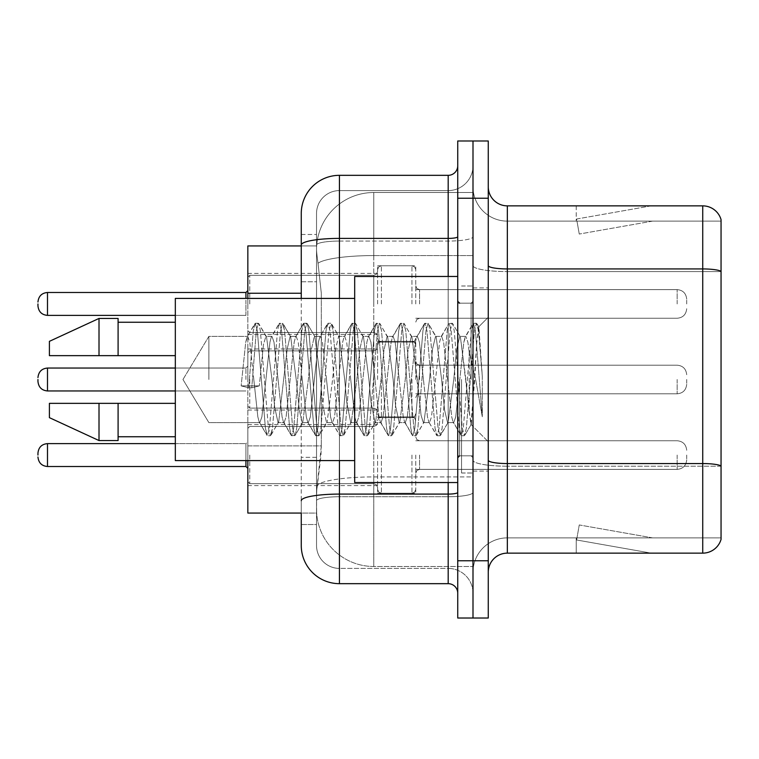 <?xml version="1.0" encoding="UTF-8"?>
<svg xmlns="http://www.w3.org/2000/svg" width="759" height="759" viewBox="0 0 759 759"><rect width="100%" height="100%" fill="white"/><g stroke="black" fill="none" stroke-linecap="round" stroke-linejoin="round"><path stroke-width="0.57" stroke-dasharray="3.79 2.85" d="M377.593 303.942L377.593 265.773L377.593 303.942M247.842 303.942L247.842 273.411L247.842 303.942M377.593 379.5L377.593 341.341L377.593 379.5M247.842 379.5L247.842 348.969L247.842 379.5M377.593 455.058L377.593 493.227L377.593 455.058M247.842 455.058L247.842 424.528L247.842 455.058M415.752 303.942L415.752 265.773L415.752 303.942M415.752 379.5L415.752 341.341L415.752 379.5M415.752 455.058L415.752 493.227L415.752 455.058M472.999 303.942L472.999 289.625L472.999 303.942M472.999 379.5L472.999 472.999L472.999 379.5M472.999 455.058L472.999 469.375L472.999 455.058M301.266 281.788L316.531 281.788L316.531 457.335L316.531 234.484L316.531 281.788L301.266 281.788L301.266 245.935L316.664 245.935L316.617 246.713A57.248 57.248 0 0 1 373.779 192.511L472.999 192.511L373.779 192.511L373.779 255.574L373.779 192.511A57.248 57.248 0 0 0 316.617 246.713L316.664 245.935L247.842 245.935L247.842 445.884L321.313 445.884L320.943 455.827L316.769 490.172L321.313 445.884L321.313 293.24L321.313 445.884L247.842 445.884L247.842 513.065L316.664 513.065L316.531 509.251A57.248 57.248 0 0 0 373.779 566.489L472.999 566.489L472.999 476.918L472.999 566.489L373.779 566.489L373.779 476.918L373.779 566.489A57.248 57.248 0 0 1 316.531 509.251L316.531 497.61L316.664 513.065L301.266 513.065L301.266 298.41M316.769 490.172L316.531 497.61L316.769 490.172M472.999 192.511L472.999 255.574L472.999 192.511M472.999 476.918L472.999 255.574L472.999 476.918L373.779 476.918A57.248 9.943 180 0 0 317.224 485.324A57.248 9.943 180 0 1 373.779 476.918L472.999 476.918M316.617 246.713C316.275 248.905 316.75 254.417 318.03 263.259L321.313 293.24L318.03 263.259C316.75 254.407 316.275 248.895 316.617 246.713A57.248 57.248 0 0 1 373.779 192.511M247.842 460.59L247.842 298.41M488.265 379.5L488.265 287.908L488.265 379.5M461.548 379.5L461.548 472.999L461.548 379.5M472.999 476.813L472.999 265.622L472.999 476.813M702.73 553.14L507.344 553.14L507.344 271.58L721.05 271.58L507.344 271.58L507.344 221.125L721.05 221.125L721.05 271.58L721.05 221.125L507.344 221.125L507.344 466.206L721.05 466.206L721.05 271.58L721.05 466.206L507.344 466.206L507.344 537.875A34.345 34.345 0 0 0 472.999 572.22A34.345 34.345 0 0 1 507.344 537.875L721.05 537.875L721.05 219.598A19.079 19.079 0 0 0 702.73 205.86L702.73 553.14A19.079 19.079 0 0 0 721.05 539.402L721.05 476.813L721.05 537.875L507.344 537.875L507.344 205.86A19.079 19.079 0 0 1 488.265 186.78L488.265 265.622L488.265 186.78M488.265 572.22L488.265 265.622L488.265 572.22A19.079 19.079 0 0 1 507.344 553.14M472.999 186.78L472.999 265.622L472.999 186.78A34.345 34.345 0 0 0 507.344 221.125A34.345 34.345 0 0 1 472.999 186.78A34.345 34.345 0 0 0 507.344 221.125M472.999 198.232L472.999 140.984L488.265 140.984L488.265 198.232L472.999 198.232L472.999 140.984L457.734 140.984L457.734 198.232L472.999 198.232L472.999 560.768L472.999 198.232M457.734 198.232L457.734 618.016L472.999 618.016L472.999 560.768L472.999 618.016L488.265 618.016L488.265 198.232M649.894 552.903A15.265 15.265 0 0 0 652.55 553.14L576.223 553.14L652.55 553.14A15.265 15.265 0 0 1 649.894 552.903A15.265 15.265 0 0 0 652.55 553.14A15.265 15.265 0 0 1 649.894 552.903A15.265 15.265 0 0 0 652.55 553.14A15.265 15.265 0 0 1 649.894 552.903L576.612 539.981L649.894 552.903M576.223 537.875L576.223 553.14L576.223 537.875L576.982 537.875L576.612 539.981L576.982 537.875L576.223 537.875L576.223 553.14L576.223 537.875L576.982 537.875L576.612 539.981L576.982 537.875L576.223 537.875L576.223 553.14L576.223 537.875L576.982 537.875L576.612 539.981L576.982 537.875L576.223 537.875M721.05 219.598A19.079 19.079 0 0 0 702.73 205.86L507.344 205.86M652.55 205.86L576.223 205.86L652.55 205.86A15.265 15.265 0 0 0 649.894 206.097A15.265 15.265 0 0 1 652.55 205.86A15.265 15.265 0 0 0 649.894 206.097A15.265 15.265 0 0 1 652.55 205.86A15.265 15.265 0 0 0 649.894 206.097A15.265 15.265 0 0 1 652.55 205.86M652.55 537.875L576.982 537.875L652.55 537.875L576.982 537.875L652.55 537.875L576.982 537.875L652.55 537.875L579.259 524.953L576.982 537.875L579.259 524.953L576.982 537.875L579.259 524.953L576.982 537.875L579.259 524.953L652.55 537.875M576.982 221.125L576.223 221.125L576.982 221.125L576.223 221.125L576.982 221.125L576.223 221.125L576.982 221.125L576.612 219.019L649.894 206.097L576.612 219.019L576.982 221.125L576.612 219.019L649.894 206.097L576.612 219.019L576.982 221.125L576.612 219.019L649.894 206.097L576.612 219.019L576.982 221.125L652.55 221.125L576.982 221.125L652.55 221.125L576.982 221.125L652.55 221.125L576.982 221.125L579.259 234.047L576.982 221.125M576.223 205.86L576.223 221.125L576.223 205.86M652.55 221.125L579.259 234.047L652.55 221.125M301.266 524.516L316.531 524.516L316.531 457.335L316.531 524.516L301.266 524.516L301.266 500.712A38.159 6.622 180 0 1 339.434 494.09L448.189 494.09L448.189 583.671A9.544 9.544 0 0 1 457.734 593.206L457.734 165.794L457.734 593.206M301.266 545.503A38.159 38.159 0 0 0 339.434 583.671L339.434 568.406A22.893 22.893 0 0 1 316.531 545.503L316.531 245.034L316.531 545.503A22.893 22.893 0 0 0 339.434 568.406L448.189 568.406L448.189 507.344L448.189 568.406L339.434 568.406L339.434 496.737L448.189 496.737L448.189 507.344L448.189 496.737A24.81 4.307 0 0 0 472.999 492.43L472.999 236.751L472.999 492.43A24.81 4.307 0 0 1 448.189 496.737L448.189 241.058L448.189 496.737L339.434 496.737L339.434 190.594L448.189 190.594A24.81 24.81 0 0 0 472.999 165.794L472.999 236.751L472.999 165.794A24.81 24.81 0 0 1 448.189 190.594L448.189 241.058L448.189 190.594A24.81 24.81 0 0 0 472.999 165.794M457.734 379.5L457.734 482.534L457.734 379.5M316.531 213.497A22.893 22.893 0 0 1 339.434 190.594A22.893 22.893 0 0 0 316.531 213.497L316.531 245.034L316.531 213.497A22.893 22.893 0 0 1 339.434 190.594L339.434 175.329A38.159 38.159 0 0 0 301.266 213.497A38.159 38.159 0 0 1 339.434 175.329L448.189 175.329A9.544 9.544 0 0 0 457.734 165.794A9.544 9.544 0 0 1 448.189 175.329L448.189 494.09A9.544 1.66 0 0 0 457.734 492.43M339.434 583.671L448.189 583.671M301.266 234.484L316.531 234.484L301.266 234.484L301.266 500.712M339.434 190.594L448.189 190.594M472.999 593.206A24.81 24.81 0 0 0 448.189 568.406A24.81 24.81 0 0 1 472.999 593.206A24.81 24.81 0 0 0 448.189 568.406M37.95 455.058L37.95 453.151L37.95 455.058M686.705 455.058L686.705 459.831L686.705 455.058M37.95 379.5L37.95 381.407L37.95 379.5M686.705 379.5L686.705 384.272L686.705 379.5M37.95 303.942L37.95 305.849L37.95 303.942M686.705 303.942L686.705 299.169L686.705 303.942M208.886 379.5L208.886 336.37L208.886 379.5M457.734 482.534L354.69 482.534L354.69 276.466L354.69 460.59L354.69 276.466L457.734 276.466M354.69 460.59L175.329 460.59L175.329 298.41L175.329 379.5L175.329 298.41L354.69 298.41M253.8 379.5L249.768 342.148L247.747 336.37L245.726 342.148L241.144 385.876L248.724 387.821L251.751 387.821L259.322 385.876L241.144 385.876L248.724 387.821L251.751 387.821L259.322 385.876L241.144 385.876L245.726 342.148L247.111 336.911L254.825 323.676L253.297 330.782L248.724 387.821L253.297 330.782L255.318 323.249L247.111 336.911L247.747 336.37L249.768 342.148L257.842 416.852L259.227 422.089L257.842 416.852L253.8 379.5M278.041 379.5L273.999 342.148L271.978 336.37L271.342 336.911L269.957 342.148L261.883 416.852L259.863 422.63L259.227 422.089L266.94 435.324L265.413 428.218L257.339 330.782L255.318 323.249L258.345 323.249L256.324 330.782L251.751 387.821L256.324 330.782L258.345 323.249L258.838 323.676L255.318 323.249L257.339 330.782L265.413 428.218L267.434 435.751L259.227 422.089L259.863 422.63L261.883 416.852L269.957 342.148L271.342 336.911L279.056 323.676L277.528 330.782L269.454 428.218L267.434 435.751L270.46 435.751L268.449 428.218L260.365 330.782L258.838 323.676L266.561 336.911L265.916 336.37L263.468 344.529L259.322 385.876L263.468 344.529L265.916 336.37L271.978 336.37L279.056 323.676L277.528 330.782L269.454 428.218L267.434 435.751L270.46 435.751L268.449 428.218L260.365 330.782L258.838 323.676L265.916 336.37L271.978 336.37L273.999 342.148L282.073 416.852L283.458 422.089L282.073 416.852L278.041 379.5M271.978 379.5L266.561 336.911L271.978 379.5L274.72 407.431L278.069 422.63L274.72 407.431L271.978 379.5M302.272 379.5L298.23 342.148L296.209 336.37L295.574 336.911L294.188 342.148L286.115 416.852L284.094 422.63L283.458 422.089L291.171 435.324L289.644 428.218L281.57 330.782L279.549 323.249L279.056 323.676L282.576 323.249L280.564 330.782L272.481 428.218L270.46 435.751L278.676 422.089L278.069 422.63L284.094 422.63L291.171 435.324L289.644 428.218L281.57 330.782L279.549 323.249L282.576 323.249L280.564 330.782L272.481 428.218L270.963 435.324L278.069 422.63L284.094 422.63L286.115 416.852L294.188 342.148L295.574 336.911L303.287 323.676L301.769 330.782L293.686 428.218L291.665 435.751L291.171 435.324L294.701 435.751L292.68 428.218L284.597 330.782L282.576 323.249L290.773 336.873L283.079 323.676L284.597 330.782L292.68 428.218L294.701 435.751L295.194 435.324L291.665 435.751L293.686 428.218L301.769 330.782L303.78 323.249L295.574 336.911L296.209 336.37L298.23 342.148L306.304 416.852L307.689 422.089L306.304 416.852L302.272 379.5M296.209 379.5L290.697 336.911L290.118 336.37L287.196 349.026L278.676 422.089L287.196 349.026L290.118 336.37L296.209 336.37L290.118 336.37L290.697 336.911L296.209 379.5L299.321 410.173L302.196 422.63L299.321 410.173L296.209 379.5M326.503 379.5L322.461 342.148L320.44 336.37L319.805 336.911L318.429 342.148L310.346 416.852L308.325 422.63L307.689 422.089L315.402 435.324L313.884 428.218L305.801 330.782L303.78 323.249L306.816 323.249L304.795 330.782L296.712 428.218L295.194 435.324L302.879 422.137L295.194 435.324L296.712 428.218L304.795 330.782L306.816 323.249L307.31 323.676L303.78 323.249L305.801 330.782L313.884 428.218L315.905 435.751L307.689 422.089L308.325 422.63L310.346 416.852L318.429 342.148L319.805 336.911L327.518 323.676L326 330.782L317.917 428.218L315.905 435.751L318.932 435.751L316.911 428.218L308.837 330.782L307.31 323.676L314.994 336.863L307.31 323.676L308.837 330.782L316.911 428.218L318.932 435.751L319.425 435.324L315.905 435.751L317.917 428.218L326 330.782L328.021 323.249L319.805 336.911L320.44 336.37L322.461 342.148L330.544 416.852L331.92 422.089L330.544 416.852L326.503 379.5M320.44 379.5L314.919 336.911L314.311 336.37L311.218 350.297L308.353 379.5L302.803 422.089L302.196 422.63L308.325 422.63L302.196 422.63L302.803 422.089L308.353 379.5L311.218 350.297L314.311 336.37L320.44 336.37L314.311 336.37L314.919 336.911L320.44 379.5L322.907 406.008L326.503 422.63L322.907 406.008L320.44 379.5M350.734 379.5L346.692 342.148L344.681 336.37L344.036 336.911L342.66 342.148L334.577 416.852L332.565 422.63L331.92 422.089L339.643 435.324L338.116 428.218L330.032 330.782L328.021 323.249L331.047 323.249L329.026 330.782L320.953 428.218L319.425 435.324L327.138 422.089L326.503 422.63L332.565 422.63L339.643 435.324L338.116 428.218L330.032 330.782L328.021 323.249L331.047 323.249L329.026 330.782L320.953 428.218L319.425 435.324L326.503 422.63L332.565 422.63L334.577 416.852L342.66 342.148L344.036 336.911L351.759 323.676L350.231 330.782L342.157 428.218L340.136 435.751L339.643 435.324L343.163 435.751L341.142 428.218L333.068 330.782L331.047 323.249L339.254 336.911L338.637 336.37L335.63 348.855L332.603 379.5L327.129 422.089L332.603 379.5L335.63 348.855L338.637 336.37L344.681 336.37L351.759 323.676L350.231 330.782L342.157 428.218L340.136 435.751L343.163 435.751L341.142 428.218L333.068 330.782L331.541 323.676L338.637 336.37L344.681 336.37L346.692 342.148L354.776 416.852L356.151 422.089L354.776 416.852L350.734 379.5M344.681 379.5L339.254 336.911L344.681 379.5L346.787 402.488L350.734 422.63L346.787 402.488L344.681 379.5M374.965 379.5L370.933 342.148L368.912 336.37L368.267 336.911L366.891 342.148L358.817 416.852L356.796 422.63L356.151 422.089L363.874 435.324L362.347 428.218L354.273 330.782L352.252 323.249L351.759 323.676L355.278 323.249L353.258 330.782L345.184 428.218L343.163 435.751L351.37 422.099L350.734 422.63L356.796 422.63L363.874 435.324L362.347 428.218L354.273 330.782L352.252 323.249L355.278 323.249L353.258 330.782L345.184 428.218L343.656 435.324L350.734 422.63L356.796 422.63L358.817 416.852L366.891 342.148L368.267 336.911L375.99 323.676L374.462 330.782L366.388 428.218L364.367 435.751L363.874 435.324L367.394 435.751L365.373 428.218L357.299 330.782L355.278 323.249L363.495 336.911L362.859 336.37L359.842 349.007L356.834 379.5L351.36 422.089L356.834 379.5L359.842 349.007L362.859 336.37L368.912 336.37L375.99 323.676L374.462 330.782L366.388 428.218L364.367 435.751L367.394 435.751L365.373 428.218L357.299 330.782L355.772 323.676L362.859 336.37L368.912 336.37L370.933 342.148L379.007 416.852L380.392 422.089L379.007 416.852L374.965 379.5M368.912 379.5L363.495 336.911L368.912 379.5L370.971 401.938L374.974 422.63L370.971 401.938L368.912 379.5M399.206 379.5L395.164 342.148L393.143 336.37L392.507 336.911L391.122 342.148L383.048 416.852L381.027 422.63L380.392 422.089L388.105 435.324L386.578 428.218L378.504 330.782L376.483 323.249L375.99 323.676L379.509 323.249L377.489 330.782L369.415 428.218L367.394 435.751L375.61 422.099L374.974 422.63L381.027 422.63L388.105 435.324L386.578 428.218L378.504 330.782L376.483 323.249L379.509 323.249L377.489 330.782L369.415 428.218L367.887 435.324L374.974 422.63L381.027 422.63L383.048 416.852L391.122 342.148L392.507 336.911L400.221 323.676L398.693 330.782L390.619 428.218L388.599 435.751L388.105 435.324L391.625 435.751L389.614 428.218L381.53 330.782L379.509 323.249L387.716 336.892L387.081 336.37L383.931 350.44L381.075 379.5L375.601 422.089L381.075 379.5L383.931 350.44L387.081 336.37L393.143 336.37L400.221 323.676L398.693 330.782L390.619 428.218L388.599 435.751L391.625 435.751L389.614 428.218L381.53 330.782L380.003 323.676L387.081 336.37L393.143 336.37L395.164 342.148L403.238 416.852L404.623 422.089L403.238 416.852L399.206 379.5M393.143 379.5L387.697 336.911L393.143 379.5L395.591 405.923L399.206 422.63L395.591 405.923L393.143 379.5M423.437 379.5L419.395 342.148L417.374 336.37L416.738 336.911L415.353 342.148L407.279 416.852L405.259 422.63L404.623 422.089L412.336 435.324L410.809 428.218L402.735 330.782L400.714 323.249L400.221 323.676L403.741 323.249L401.729 330.782L393.646 428.218L391.625 435.751L399.841 422.089L399.206 422.63L405.259 422.63L412.336 435.324L410.809 428.218L402.735 330.782L400.714 323.249L403.741 323.249L401.729 330.782L393.646 428.218L392.118 435.324L399.206 422.63L405.259 422.63L407.279 416.852L415.353 342.148L416.738 336.911L424.452 323.676L422.934 330.782L414.85 428.218L412.83 435.751L412.336 435.324L415.866 435.751L413.845 428.218L405.761 330.782L403.741 323.249L411.957 336.911L411.312 336.37L407.925 351.275L405.259 379.5L399.841 422.089L405.259 379.5L407.925 351.275L411.312 336.37L417.374 336.37L424.452 323.676L422.934 330.782L414.85 428.218L412.83 435.751L415.866 435.751L413.845 428.218L405.761 330.782L404.243 323.676L411.312 336.37L417.374 336.37L419.395 342.148L427.469 416.852L428.854 422.089L427.469 416.852L423.437 379.5M417.374 379.5L411.957 336.911L421.084 415.334L423.37 422.63L421.084 415.334L417.374 379.5M447.668 379.5L443.626 342.148L441.605 336.37L440.97 336.911L439.594 342.148L431.51 416.852L429.49 422.63L428.854 422.089L436.567 435.324L435.049 428.218L426.966 330.782L424.945 323.249L424.452 323.676L427.981 323.249L425.96 330.782L417.877 428.218L415.866 435.751L424.053 422.127L416.359 435.324L417.877 428.218L425.96 330.782L427.981 323.249L428.474 323.676L424.945 323.249L426.966 330.782L435.049 428.218L437.061 435.751L428.854 422.089L429.49 422.63L431.51 416.852L439.594 342.148L440.97 336.911L448.683 323.676L447.165 330.782L439.082 428.218L437.061 435.751L440.097 435.751L438.076 428.218L429.992 330.782L428.474 323.676L436.188 336.901L435.562 336.37L432.526 348.998L429.49 379.5L423.987 422.089L423.37 422.63L429.49 422.63L423.37 422.63L423.987 422.089L429.49 379.5L432.526 348.998L435.562 336.37L441.605 336.37L448.683 323.676L447.165 330.782L439.082 428.218L437.061 435.751L440.097 435.751L438.076 428.218L429.992 330.782L428.474 323.676L435.562 336.37L441.605 336.37L443.626 342.148L451.709 416.852L453.085 422.089L451.709 416.852L447.668 379.5M441.605 379.5L436.178 336.911L441.605 379.5L444.546 409.936L447.563 422.63L444.546 409.936L441.605 379.5M469.214 352.157L469.185 412.09L465.846 379.5L460.419 336.911L459.783 336.37L456.652 349.415L453.74 379.5L448.18 422.089L447.563 422.63L453.721 422.63L460.808 435.324L459.28 428.218L451.197 330.782L449.186 323.249L448.683 323.676L452.212 323.249L450.191 330.782L442.118 428.218L440.097 435.751L448.275 422.146L440.59 435.324L442.118 428.218L450.191 330.782L452.212 323.249L452.706 323.676L449.186 323.249L451.197 330.782L459.28 428.218L461.301 435.751L453.085 422.089L453.721 422.63L455.742 416.852L459.783 379.5L455.742 416.852L453.721 422.63L447.563 422.63L448.18 422.089L453.74 379.5L456.652 349.415L459.783 336.37L465.846 336.37L463.825 342.148L459.783 379.5L463.825 342.148L465.201 336.911L472.923 323.676L471.396 330.782L463.313 428.218L461.301 435.751L464.328 435.751L462.307 428.218L454.233 330.782L452.706 323.676L460.419 336.911L459.783 336.37L465.846 336.37L472.923 323.676L471.396 330.782L463.313 428.218L461.301 435.751L464.328 435.751L462.307 428.218L454.233 330.782L452.706 323.676L460.419 336.911L470.903 424.347L474.745 379.5L476.728 343.125L478.92 327.082L482.297 376.265L482.297 416.776L475.618 379.5L469.214 352.157L469.185 412.09L471.292 424.205L476.728 343.125L478.587 326.958L482.297 376.265L478.464 330.782L476.443 323.249L474.422 330.782L466.349 428.218L464.328 435.751L466.349 428.218L474.422 330.782L476.443 323.249L478.464 330.782L482.297 376.265L482.297 416.776L475.438 330.782L473.417 323.249L472.923 323.676L476.443 323.249L473.417 323.249L475.438 330.782L482.297 416.776L475.618 379.5L469.214 352.157L467.857 342.148L465.846 336.37L467.857 342.148L469.214 352.157M175.329 355.648L175.329 322.252L175.329 355.648L118.091 355.648L118.091 322.252L118.091 355.648L175.329 355.648L175.329 322.252L175.329 355.648L118.091 355.648L118.091 318.438L118.091 355.648L99.012 355.648L99.012 318.438L99.012 355.648L49.401 355.648L49.401 341.341L49.401 355.648L118.091 355.648L118.091 318.438L99.012 318.438L99.012 355.648L49.401 355.648L49.401 341.341L99.012 318.438M49.401 403.352L49.401 417.659L99.012 440.562L99.012 403.352L118.091 403.352L118.091 436.748L118.091 403.352L175.329 403.352L175.329 436.748L175.329 403.352L118.091 403.352L118.091 440.562L118.091 403.352L99.012 403.352L99.012 440.562L99.012 403.352L49.401 403.352L49.401 417.659L49.401 403.352L118.091 403.352L118.091 436.748L118.091 403.352L175.329 403.352L175.329 436.748L175.329 403.352M118.091 355.648L99.012 355.648M62.029 403.352L99.012 403.352M99.012 440.562L118.091 440.562L118.091 403.352M373.779 255.574L472.999 255.574L373.779 255.574L373.779 476.918L373.779 255.574A57.248 9.943 180 0 0 318.03 263.259A57.248 9.943 180 0 1 373.779 255.574M316.531 509.251A57.248 57.248 0 0 0 373.779 566.489M301.266 293.24L247.842 293.24M507.344 466.206A34.345 5.968 0 0 1 472.999 460.248A34.345 5.968 0 0 0 507.344 466.206M721.05 465.941A19.079 3.311 180 0 0 702.73 463.559L507.344 463.559A19.079 3.311 0 0 1 488.265 460.248M488.265 265.622A19.079 3.311 0 0 0 507.344 268.933L702.73 268.933A19.079 3.311 180 0 1 721.05 271.324M488.265 560.768L457.734 560.768M472.999 265.622A34.345 5.968 0 0 0 507.344 271.58A34.345 5.968 0 0 1 472.999 265.622M472.999 572.22A34.345 34.345 0 0 1 507.344 537.875M301.266 245.034A38.159 6.622 180 0 1 339.434 238.402L448.189 238.402A9.544 1.66 0 0 0 457.734 236.751M339.434 298.41L339.434 460.59M448.189 482.534L448.189 276.466M339.434 241.058L448.189 241.058A24.81 4.307 0 0 0 472.999 236.751A24.81 4.307 0 0 1 448.189 241.058L339.434 241.058A22.893 3.975 180 0 0 316.531 245.034A22.893 3.975 180 0 1 339.434 241.058M339.434 496.737A22.893 3.975 180 0 0 316.531 500.712A22.893 3.975 180 0 1 339.434 496.737M339.434 568.406A22.893 22.893 0 0 1 316.531 545.503M316.531 457.335L301.266 457.335L316.531 457.335M249.749 455.058L249.749 483.682L249.749 455.058M245.935 460.59L245.935 443.617L245.935 466.51L245.935 443.617L245.935 466.51L245.935 443.617L245.935 466.51L245.935 443.617L245.935 466.51L247.842 468.417L245.935 466.51L247.842 468.417L245.935 466.51L47.494 466.51L47.494 443.617C41.745 444.129 38.567 447.307 37.95 453.151C38.567 447.307 41.745 444.129 47.494 443.617L245.935 443.617L245.935 455.058L245.935 443.617L247.842 441.7M419.566 455.058L419.566 469.375L419.566 455.058M411.938 455.058L411.938 493.227L411.938 455.058M381.407 455.058L381.407 493.227L381.407 455.058M373.779 455.058L373.779 483.682L373.779 455.058M677.161 455.058L677.161 469.375L677.161 455.058M249.749 379.5L249.749 408.124L249.749 379.5M245.935 379.5L245.935 368.049L245.935 379.5M47.494 390.951L245.935 390.951L47.494 390.951C41.745 390.439 38.567 387.251 37.95 381.407C38.567 387.251 41.745 390.439 47.494 390.951L245.935 390.951L47.494 390.951C41.745 390.439 38.567 387.251 37.95 381.407C38.567 387.251 41.745 390.439 47.494 390.951L47.494 368.049L47.494 390.951L47.494 368.049L47.494 390.951L47.494 368.049L47.494 390.951L47.494 368.049L47.494 379.5L47.494 368.049L245.935 368.049L247.842 366.142M419.566 379.5L419.566 365.193L419.566 379.5M411.938 379.5L411.938 417.659L411.938 379.5M381.407 379.5L381.407 417.659L381.407 379.5M373.779 379.5L373.779 350.876L373.779 379.5M677.161 379.5L677.161 393.807L677.161 379.5M249.749 303.942L249.749 275.318L249.749 303.942M47.494 315.383L245.935 315.383L47.494 315.383C41.745 314.871 38.567 311.693 37.95 305.849C38.567 311.693 41.745 314.871 47.494 315.383L245.935 315.383L245.935 303.942L245.935 315.383L47.494 315.383C41.745 314.871 38.567 311.693 37.95 305.849C38.567 311.693 41.745 314.871 47.494 315.383L47.494 292.49L47.494 315.383L47.494 292.49L47.494 315.383L47.494 292.49L47.494 315.383L47.494 292.49L47.494 315.383L47.494 292.49L245.935 292.49L245.935 315.383L245.935 298.41M419.566 303.942L419.566 289.625L419.566 303.942M411.938 303.942L411.938 265.773L411.938 303.942M381.407 303.942L381.407 265.773L381.407 303.942M373.779 303.942L373.779 275.318L373.779 303.942M677.161 303.942L677.161 289.625L677.161 303.942M471.092 379.5L471.092 303.173L471.092 379.5M459.641 379.5L459.641 455.827L459.641 379.5M247.842 273.411L377.593 273.411M247.842 348.969L377.593 348.969M247.842 424.528L377.593 424.528M377.593 265.773L415.752 265.773M377.593 341.341L415.752 341.341M377.593 416.9L415.752 416.9M415.752 289.625L472.999 289.625M415.752 365.193L472.999 365.193M415.752 440.751L472.999 440.751M415.752 469.375L472.999 469.375M415.752 393.807L472.999 393.807M415.752 318.249L472.999 318.249M377.593 493.227L415.752 493.227M377.593 417.659L415.752 417.659M377.593 342.1L415.752 342.1M247.842 485.589L377.593 485.589M247.842 410.031L377.593 410.031M247.842 334.472L377.593 334.472M472.999 287.908L488.265 287.908L472.999 287.908M461.548 472.999L472.999 472.999L461.548 472.999M472.999 303.173L457.734 303.173L472.999 303.173M472.999 455.827L457.734 455.827L472.999 455.827M461.548 286.001L472.999 286.001L461.548 286.001M472.999 471.092L488.265 471.092L472.999 471.092M247.842 428.351L249.749 426.435L373.779 426.435L249.749 426.435L247.842 428.351L249.749 426.435L373.779 426.435L249.749 426.435L247.842 428.351L249.749 426.435L373.779 426.435L376.455 425.344L377.593 422.621L376.455 425.344L373.779 426.435L376.455 425.344L377.593 422.621L376.455 425.344L373.779 426.435L376.455 425.344L377.593 422.621M415.752 473.189L416.89 470.466L419.566 469.375L677.161 469.375L419.566 469.375L416.89 470.466L415.752 473.189L416.89 470.466L419.566 469.375L677.161 469.375L419.566 469.375L416.89 470.466L415.752 473.189L416.89 470.466L419.566 469.375L677.161 469.375C682.901 468.863 686.089 465.675 686.705 459.831C686.089 465.675 682.901 468.863 677.161 469.375C682.901 468.863 686.089 465.675 686.705 459.831C686.089 465.675 682.901 468.863 677.161 469.375C682.901 468.863 686.089 465.675 686.705 459.831M377.593 420.714L378.732 417.991L381.407 416.9L411.938 416.9L381.407 416.9L378.732 417.991L377.593 420.714L378.732 417.991L381.407 416.9L411.938 416.9L381.407 416.9L378.732 417.991L377.593 420.714L378.732 417.991L381.407 416.9L411.938 416.9L414.613 417.991L415.752 420.714L414.613 417.991L411.938 416.9L414.613 417.991L415.752 420.714L414.613 417.991L411.938 416.9L414.613 417.991L415.752 420.714M247.842 481.775L249.749 483.682L373.779 483.682L249.749 483.682L247.842 481.775L249.749 483.682L373.779 483.682L249.749 483.682L247.842 481.775L249.749 483.682L373.779 483.682L376.455 484.783L377.593 487.496L376.455 484.783L373.779 483.682L376.455 484.783L377.593 487.496L376.455 484.783L373.779 483.682L376.455 484.783L377.593 487.496M415.752 436.937L416.89 439.651L419.566 440.751L677.161 440.751L419.566 440.751L416.89 439.651L415.752 436.937L416.89 439.651L419.566 440.751L677.161 440.751L419.566 440.751L416.89 439.651L415.752 436.937L416.89 439.651L419.566 440.751L677.161 440.751C682.901 441.264 686.089 444.442 686.705 450.286C686.089 444.442 682.901 441.264 677.161 440.751C682.901 441.264 686.089 444.442 686.705 450.286C686.089 444.442 682.901 441.264 677.161 440.751C682.901 441.264 686.089 444.442 686.705 450.286M377.593 489.403L378.732 492.126L381.407 493.227L411.938 493.227L381.407 493.227L378.732 492.126L377.593 489.403L378.732 492.126L381.407 493.227L411.938 493.227L381.407 493.227L378.732 492.126L377.593 489.403L378.732 492.126L381.407 493.227L411.938 493.227L414.613 492.126L415.752 489.403L414.613 492.126L411.938 493.227L414.613 492.126L415.752 489.403L414.613 492.126L411.938 493.227L414.613 492.126L415.752 489.403M47.494 466.51C41.745 465.998 38.567 462.819 37.95 456.965C38.567 462.819 41.745 465.998 47.494 466.51L245.935 466.51L47.494 466.51C41.745 465.998 38.567 462.819 37.95 456.965C38.567 462.819 41.745 465.998 47.494 466.51L245.935 466.51M247.842 406.217L249.749 408.124L373.779 408.124L249.749 408.124L247.842 406.217L249.749 408.124L373.779 408.124L249.749 408.124L247.842 406.217L249.749 408.124L373.779 408.124L376.455 409.215L377.593 411.938L376.455 409.215L373.779 408.124L376.455 409.215L377.593 411.938L376.455 409.215L373.779 408.124L376.455 409.215L377.593 411.938M415.752 361.369L416.89 364.092L419.566 365.193L677.161 365.193L419.566 365.193L416.89 364.092L415.752 361.369L416.89 364.092L419.566 365.193L677.161 365.193L419.566 365.193L416.89 364.092L415.752 361.369L416.89 364.092L419.566 365.193L677.161 365.193C682.901 365.705 686.089 368.883 686.705 374.728C686.089 368.883 682.901 365.705 677.161 365.193C682.901 365.705 686.089 368.883 686.705 374.728C686.089 368.883 682.901 365.705 677.161 365.193C682.901 365.705 686.089 368.883 686.705 374.728M377.593 413.845L378.732 416.568L381.407 417.659L411.938 417.659L381.407 417.659L378.732 416.568L377.593 413.845L378.732 416.568L381.407 417.659L411.938 417.659L381.407 417.659L378.732 416.568L377.593 413.845L378.732 416.568L381.407 417.659L411.938 417.659L414.613 416.568L415.752 413.845L414.613 416.568L411.938 417.659L414.613 416.568L415.752 413.845L414.613 416.568L411.938 417.659L414.613 416.568L415.752 413.845M247.842 352.783L249.749 350.876L373.779 350.876L249.749 350.876L247.842 352.783L249.749 350.876L373.779 350.876L249.749 350.876L247.842 352.783L249.749 350.876L373.779 350.876L376.455 349.785L377.593 347.062L376.455 349.785L373.779 350.876L376.455 349.785L377.593 347.062L376.455 349.785L373.779 350.876L376.455 349.785L377.593 347.062M415.752 397.631L416.89 394.908L419.566 393.807L677.161 393.807L419.566 393.807L416.89 394.908L415.752 397.631L416.89 394.908L419.566 393.807L677.161 393.807L419.566 393.807L416.89 394.908L415.752 397.631L416.89 394.908L419.566 393.807L677.161 393.807C682.901 393.295 686.089 390.117 686.705 384.272C686.089 390.117 682.901 393.295 677.161 393.807C682.901 393.295 686.089 390.117 686.705 384.272C686.089 390.117 682.901 393.295 677.161 393.807C682.901 393.295 686.089 390.117 686.705 384.272M377.593 345.155L378.732 342.432L381.407 341.341L411.938 341.341L381.407 341.341L378.732 342.432L377.593 345.155L378.732 342.432L381.407 341.341L411.938 341.341L381.407 341.341L378.732 342.432L377.593 345.155L378.732 342.432L381.407 341.341L411.938 341.341L414.613 342.432L415.752 345.155L414.613 342.432L411.938 341.341L414.613 342.432L415.752 345.155L414.613 342.432L411.938 341.341L414.613 342.432L415.752 345.155M47.494 368.049C41.745 368.561 38.567 371.749 37.95 377.593C38.567 371.749 41.745 368.561 47.494 368.049L245.935 368.049L47.494 368.049C41.745 368.561 38.567 371.749 37.95 377.593C38.567 371.749 41.745 368.561 47.494 368.049L175.329 368.049M175.329 390.951L245.935 390.951L247.842 392.858M247.842 330.649L249.749 332.565L373.779 332.565L249.749 332.565L247.842 330.649L249.749 332.565L373.779 332.565L249.749 332.565L247.842 330.649L249.749 332.565L373.779 332.565L376.455 333.656L377.593 336.379L376.455 333.656L373.779 332.565L376.455 333.656L377.593 336.379L376.455 333.656L373.779 332.565L376.455 333.656L377.593 336.379M245.935 292.49L247.842 290.583L245.935 292.49L247.842 290.583L245.935 292.49L47.494 292.49C41.745 293.002 38.567 296.181 37.95 302.035C38.567 296.181 41.745 293.002 47.494 292.49L245.935 292.49L47.494 292.49C41.745 293.002 38.567 296.181 37.95 302.035C38.567 296.181 41.745 293.002 47.494 292.49M415.752 285.811L416.89 288.534L419.566 289.625L677.161 289.625L419.566 289.625L416.89 288.534L415.752 285.811L416.89 288.534L419.566 289.625L677.161 289.625L419.566 289.625L416.89 288.534L415.752 285.811L416.89 288.534L419.566 289.625L677.161 289.625C682.901 290.137 686.089 293.325 686.705 299.169C686.089 293.325 682.901 290.137 677.161 289.625C682.901 290.137 686.089 293.325 686.705 299.169C686.089 293.325 682.901 290.137 677.161 289.625C682.901 290.137 686.089 293.325 686.705 299.169M377.593 338.286L378.732 341.009L381.407 342.1L411.938 342.1L381.407 342.1L378.732 341.009L377.593 338.286L378.732 341.009L381.407 342.1L411.938 342.1L381.407 342.1L378.732 341.009L377.593 338.286L378.732 341.009L381.407 342.1L411.938 342.1L414.613 341.009L415.752 338.286L414.613 341.009L411.938 342.1L414.613 341.009L415.752 338.286L414.613 341.009L411.938 342.1L414.613 341.009L415.752 338.286M247.842 277.225L249.749 275.318L373.779 275.318L249.749 275.318L247.842 277.225L249.749 275.318L373.779 275.318L249.749 275.318L247.842 277.225L249.749 275.318L373.779 275.318L376.455 274.217L377.593 271.504L376.455 274.217L373.779 275.318L376.455 274.217L377.593 271.504L376.455 274.217L373.779 275.318L376.455 274.217L377.593 271.504M415.752 322.063L416.89 319.349L419.566 318.249L677.161 318.249L419.566 318.249L416.89 319.349L415.752 322.063L416.89 319.349L419.566 318.249L677.161 318.249L419.566 318.249L416.89 319.349L415.752 322.063L416.89 319.349L419.566 318.249L677.161 318.249C682.901 317.736 686.089 314.558 686.705 308.714C686.089 314.558 682.901 317.736 677.161 318.249C682.901 317.736 686.089 314.558 686.705 308.714C686.089 314.558 682.901 317.736 677.161 318.249C682.901 317.736 686.089 314.558 686.705 308.714M377.593 269.597L378.732 266.874L381.407 265.773L411.938 265.773L381.407 265.773L378.732 266.874L377.593 269.597L378.732 266.874L381.407 265.773L411.938 265.773L381.407 265.773L378.732 266.874L377.593 269.597L378.732 266.874L381.407 265.773L411.938 265.773L414.613 266.874L415.752 269.597L414.613 266.874L411.938 265.773L414.613 266.874L415.752 269.597L414.613 266.874L411.938 265.773L414.613 266.874L415.752 269.597M175.329 315.383L245.935 315.383L247.842 317.3M47.494 443.617L245.935 443.617L47.494 443.617C41.745 444.129 38.567 447.307 37.95 453.151C38.567 447.307 41.745 444.129 47.494 443.617L175.329 443.617M182.966 379.5L208.886 336.37L247.747 336.37L208.886 336.37L182.966 379.5L208.886 422.63L259.863 422.63L208.886 422.63L182.966 379.5M459.641 303.173L471.092 303.173L472.999 301.266L471.092 303.173L459.641 303.173L457.734 301.266M459.641 455.827L471.092 455.827L472.999 457.734L471.092 455.827L459.641 455.827L457.734 457.734M478.587 326.958L488.265 317.281L478.587 326.958M470.903 424.357L488.265 441.719L470.903 424.357M118.091 322.252L175.329 322.252M118.091 436.748L175.329 436.748M471.301 424.215L464.821 435.324L471.301 424.215M478.92 327.082L476.937 323.676L478.92 327.082"/><path stroke-width="1.14" d="M301.266 281.788L301.266 234.484L301.266 245.935L247.842 245.935L247.842 298.41M339.434 460.59L339.434 583.671A38.159 38.159 0 0 1 301.266 545.503L301.266 513.065L247.842 513.065L247.842 460.59M488.265 572.22A19.079 19.079 0 0 1 507.344 553.14L702.73 553.14L702.73 205.86L507.344 205.86A19.079 19.079 0 0 1 488.265 186.78A19.079 19.079 0 0 0 507.344 205.86L507.344 553.14M472.999 560.768L472.999 618.016L488.265 618.016L488.265 560.768L472.999 560.768L472.999 618.016L457.734 618.016L457.734 560.768L472.999 560.768L472.999 198.232L472.999 560.768M457.734 560.768L457.734 140.984L472.999 140.984L472.999 198.232L472.999 140.984L488.265 140.984L488.265 560.768M721.05 219.598A19.079 19.079 0 0 0 702.73 205.86A19.079 19.079 0 0 1 721.05 219.598L721.05 539.402A19.079 19.079 0 0 1 702.73 553.14M301.266 545.503L301.266 524.516M339.434 583.671L448.189 583.671L448.189 482.534M301.266 298.41L301.266 213.497A38.159 38.159 0 0 1 339.434 175.329L448.189 175.329A9.544 9.544 0 0 0 457.734 165.794M301.266 213.497L301.266 234.484M457.734 593.206A9.544 9.544 0 0 0 448.189 583.671M37.95 455.058L37.95 453.151L37.95 455.058M37.95 303.942L37.95 305.849L37.95 303.942M457.734 276.466L354.69 276.466L354.69 482.534L457.734 482.534M354.69 298.41L175.329 298.41L175.329 460.59L354.69 460.59M99.012 355.648L49.401 355.648L49.401 341.341L99.012 318.438L99.012 355.648L175.329 355.648M99.012 318.438L118.091 318.438L118.091 355.648M175.329 403.352L118.091 403.352L118.091 440.562L99.012 440.562L99.012 403.352L49.401 403.352L49.401 417.659L99.012 440.562M49.401 403.352L62.029 403.352M118.091 403.352L99.012 403.352M37.95 379.5L37.95 381.407L37.95 379.5M301.266 293.24L247.842 293.24M721.05 271.324A19.079 3.311 180 0 0 702.73 268.933L507.344 268.933A19.079 3.311 0 0 1 488.265 265.622M721.05 465.941A19.079 3.311 180 0 0 702.73 463.559L507.344 463.559A19.079 3.311 0 0 1 488.265 460.248M488.265 198.232L457.734 198.232M457.734 492.43A9.544 1.66 0 0 1 448.189 494.09L339.434 494.09A38.159 6.622 180 0 0 301.266 500.712M339.434 175.329L339.434 238.402L448.189 238.402L448.189 175.329M301.266 245.034A38.159 6.622 180 0 1 339.434 238.402L339.434 298.41M448.189 276.466L448.189 238.402A9.544 1.66 0 0 0 457.734 236.751M37.95 453.151C38.567 447.307 41.745 444.129 47.494 443.617L47.494 466.51L245.935 466.51L245.935 460.59M245.935 298.41L245.935 292.49L247.842 290.583M245.935 292.49L47.494 292.49L47.494 315.383C41.745 314.871 38.567 311.693 37.95 305.849M175.329 368.049L47.494 368.049L47.494 390.951C41.745 390.439 38.567 387.251 37.95 381.407M245.935 466.51L247.842 468.417M47.494 443.617L175.329 443.617M47.494 466.51C41.745 465.998 38.567 462.819 37.95 456.965M47.494 315.383L175.329 315.383M47.494 292.49C41.745 293.002 38.567 296.181 37.95 302.035M459.641 303.173L457.734 301.266M118.091 322.252L175.329 322.252M118.091 436.748L175.329 436.748M459.641 455.827L457.734 457.734M47.494 390.951L175.329 390.951M47.494 368.049C41.745 368.561 38.567 371.749 37.95 377.593"/></g></svg>
